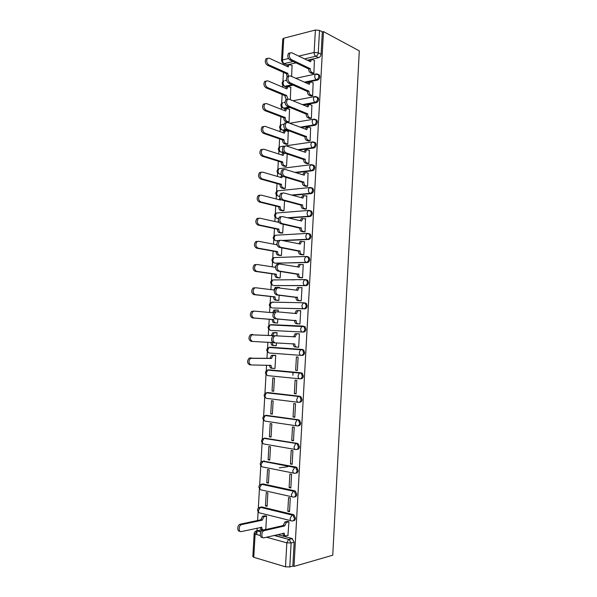 <?xml version="1.0" encoding="UTF-8"?>
<svg xmlns="http://www.w3.org/2000/svg" width="597" height="597" viewBox="0 0 597 597"><rect width="100%" height="100%" fill="white"/><g stroke="black" fill="none" stroke-linecap="round" stroke-linejoin="round"><path stroke-width="0.9" d="M305.448 82.61L317.373 80.132C318.783 79.67 319.604 78.543 319.843 76.759L319.417 75.035L318.074 74.319M303.41 105.05L316.126 102.699C317.529 102.259 318.358 101.154 318.597 99.363L318.141 97.58L316.731 96.871M301.201 127.542L314.873 125.325C316.283 124.922 317.104 123.825 317.343 122.042L316.858 120.191L315.567 119.49M298.746 150.086L313.612 148.019C315.022 147.653 315.85 146.571 316.089 144.78L315.574 142.877L314.231 142.176M295.955 172.682L312.358 170.787C313.768 170.451 314.589 169.384 314.828 167.593L314.276 165.615L312.888 164.929M292.649 195.323L311.089 193.622C312.5 193.316 313.328 192.264 313.567 190.473L312.977 188.428L311.537 187.756M288.538 217.995L309.821 216.524C311.238 216.256 312.059 215.218 312.298 213.42L311.671 211.308L310.179 210.644M283.038 240.651L308.552 239.501C309.962 239.263 310.791 238.24 311.03 236.442L310.358 234.255L308.88 233.606M275.09 263.128L307.276 262.546C308.686 262.337 309.515 261.329 309.753 259.531L309.037 257.262L307.604 256.628M273.978 285.53L306 285.657C307.41 285.485 308.239 284.493 308.477 282.687L307.709 280.344L306.328 279.724M272.874 307.985L304.716 308.843C306.127 308.701 306.955 307.724 307.194 305.918L306.373 303.485L305.045 302.888M270.747 330.425C269.598 330.178 269.008 329.171 268.993 327.41L270.195 324.895L271.083 324.649L302.724 326.052L303.985 326.626L304.873 329.148C304.627 330.962 303.806 331.925 302.388 332.029L270.747 330.425L303.425 332.096C304.843 331.992 305.671 331.029 305.91 329.223L305.03 326.701L302.821 326.059M301.261 355.402L302.134 355.424C303.552 355.349 304.38 354.402 304.619 352.596L303.672 349.976L301.425 349.394L302.634 349.939L303.582 352.558C303.336 354.372 302.507 355.319 301.097 355.394C299.955 355.178 299.373 354.163 299.358 352.334L300.597 349.655L301.425 349.394L269.784 347.223L268.948 347.469L267.687 350.051C267.702 351.82 268.292 352.812 269.448 353.021L300.985 355.387M300.179 378.826L300.843 378.819C302.254 378.782 303.082 377.856 303.328 376.043L302.313 373.326L301.172 372.812L300.127 372.812L301.269 373.326L302.283 376.043C302.037 377.856 301.209 378.789 299.798 378.826C298.649 378.655 298.067 377.655 298.052 375.826L299.351 373.065L300.127 372.812L268.486 369.864L267.695 370.095L266.381 372.767C266.396 374.535 266.986 375.506 268.15 375.677L299.545 378.804M299.082 402.311L299.545 402.288C300.955 402.281 301.783 401.371 302.03 399.557L300.94 396.744L298.828 396.304L299.895 396.781L300.978 399.602C300.739 401.415 299.91 402.326 298.493 402.333C297.343 402.206 296.761 401.221 296.746 399.393L298.104 396.542L298.828 396.304L267.18 392.572L266.449 392.796L265.068 395.55C265.083 397.318 265.672 398.266 266.844 398.4L298.097 402.288M297.985 425.855L298.239 425.833C299.657 425.855 300.485 424.967 300.724 423.146L299.56 420.228L297.522 419.863L298.507 420.303L299.672 423.228C299.433 425.049 298.604 425.945 297.187 425.915C296.03 425.825 295.448 424.863 295.433 423.034L296.858 420.087L297.522 419.863L265.866 415.348L265.195 415.557L263.755 418.393C263.77 420.169 264.359 421.101 265.531 421.198L296.657 425.833M296.866 449.451L296.933 449.444C298.351 449.504 299.179 448.631 299.418 446.81L298.172 443.787L296.216 443.496L297.119 443.899L298.366 446.929C298.119 448.75 297.291 449.631 295.873 449.571C294.717 449.519 294.127 448.578 294.112 446.743L295.612 443.705L296.216 443.496L264.553 438.191L263.941 438.392L262.434 441.31C262.449 443.086 263.046 443.996 264.217 444.056L295.209 449.451M295.687 473.145C297.067 473.197 297.881 472.331 298.112 470.548L296.776 467.414L294.903 467.205L295.716 467.563L297.052 470.705C296.806 472.526 295.978 473.391 294.56 473.294C293.396 473.287 292.806 472.361 292.791 470.526L294.903 467.205L263.24 461.1L261.105 464.294C261.12 466.07 261.717 466.966 262.896 466.988L293.769 473.137M294.463 496.92C295.799 496.943 296.582 496.092 296.799 494.353L295.373 491.115L293.582 490.98L294.306 491.301L295.731 494.547C295.485 496.376 294.657 497.219 293.246 497.092C292.075 497.122 291.485 496.219 291.47 494.383L293.582 490.98L261.919 484.085L259.777 487.353C259.792 489.13 260.396 490.003 261.576 489.988L292.329 496.883M293.231 520.771C294.522 520.771 295.276 519.927 295.478 518.241L293.955 514.883L293.328 514.607L292.261 514.838L292.888 515.107L294.411 518.472C294.164 520.3 293.336 521.129 291.918 520.965C290.746 521.039 290.157 520.159 290.142 518.315L292.261 514.838L260.59 507.129L258.449 510.48C258.464 512.256 259.068 513.114 260.247 513.054L290.888 520.703M291.657 325.858L290.993 325.559M283.709 325.32L283.209 325.216M296.075 62.842L287.053 64.924L283.963 63.648L283.866 64.916M283.441 72.379L282.918 81.453M282.702 85.147L282.59 87.087M282.165 94.49L281.657 103.333M281.441 106.997L281.306 109.326M280.888 116.669L280.389 125.273M280.18 128.915L280.023 131.631M279.605 138.914L279.12 147.28M278.911 150.899L278.732 153.996M278.321 161.227L277.851 169.347M277.642 172.951L277.441 176.436M277.03 183.6L276.575 191.48M276.366 195.062L276.142 198.935M275.732 206.047L275.292 213.674M275.09 217.248L274.844 221.502M274.441 228.554L274.016 235.934M273.807 239.494L273.538 244.143M273.135 251.128L272.725 258.255M272.523 261.814L272.232 266.844M271.829 273.777L271.434 280.642M271.232 284.194L270.919 289.62M270.523 296.485L270.142 303.089M269.934 306.642L269.605 312.462M269.21 319.268L268.844 325.611M268.643 329.163L268.284 335.372M267.889 342.141L267.546 348.185M267.337 351.752L266.963 358.267M266.568 365.14L266.24 370.834M266.031 374.409L264.926 393.55M264.725 397.132L263.613 416.325M263.411 419.93L262.299 439.168M262.09 442.795L260.979 462.078M260.77 465.727L259.658 485.055M259.441 488.734L258.329 508.099M258.113 511.808L257.613 520.494M257.173 528.099L256.8 534.584M281.515 60.573L282.762 38.999L283.754 38.23L315.38 30.022L319.514 30.395L322.32 31.895L321.089 54.223C320.85 56.006 320.022 57.148 318.619 57.64L307.351 60.237M323.477 31.604L359.304 50.864L332.753 555.21L294 566.419L323.477 31.604L322.32 31.895M258.919 530.323L260.344 530.009L262.105 530.479M277.508 534.606L292.008 538.494L288.978 539.248L291.127 542.964L289.799 566.949L285.5 566.822L286.836 542.822L266.419 537.218M260.337 535.554L255.113 534.121L253.777 557.299L285.5 566.822M253.777 557.299L252.837 556.613L254.173 533.561M289.799 566.949L292.836 566.075L294 566.419M287.933 535.39L288.963 521.733L287.239 521.427M265.792 529.472L266.553 516.099L264.904 515.815M265.471 505.89L267.113 506.286L267.874 492.928L266.24 492.555L265.471 505.89L267.15 505.577M287.799 511.263L289.523 511.681L290.284 497.995L288.56 497.607L287.799 511.263L289.56 510.905M292.978 491.234L293.881 491.077M266.792 482.794L268.434 483.145L269.195 469.824L267.553 469.496L266.792 482.794L268.471 482.525M289.12 487.6L290.836 487.973L291.597 474.324L289.881 473.981L289.12 487.6L290.873 487.301M279.299 467.876L287.776 466.705M268.113 459.757L269.747 460.071L270.508 446.795L268.866 446.504L268.113 459.757L269.777 459.556M290.433 464.003L292.149 464.332L292.911 450.728L291.194 450.429L290.433 464.003L292.187 463.772M269.426 436.795L271.06 437.064L271.822 423.825L270.18 423.579L269.426 436.795L271.09 436.646M291.746 440.482L293.463 440.765L294.217 427.206L292.5 426.945L291.746 440.482L293.485 440.31M270.732 413.9L272.374 414.131L273.127 400.93L271.486 400.721L270.732 413.9L272.389 413.803M293.052 417.034L294.769 417.273L295.522 403.759L293.806 403.542L293.052 417.034L294.791 416.922M272.038 391.072L273.68 391.266L274.426 378.102L272.792 377.938L272.038 391.072L273.687 391.035M294.351 393.654L296.075 393.856L296.821 380.379L295.105 380.199L294.351 393.654L296.082 393.61M273.993 368.379L274.978 368.468L275.724 355.342L274.083 355.297M295.649 370.349L297.366 370.506L298.119 357.066L296.403 356.939L295.649 370.349L297.381 370.356M274.642 345.588L276.277 345.693M274.635 345.626L276.277 345.738L276.433 342.939M296.948 347.081L298.664 347.185M296.948 347.118L298.664 347.23L299.41 333.835L297.694 333.745L299.41 333.842M276.836 335.857L277.023 332.648L275.381 332.566L277.023 332.663M275.933 322.925L277.568 323.074L277.799 319.029M298.239 323.873L299.955 324.022L300.694 310.664L299.47 310.634M278.202 311.91L278.314 310.03L277.083 309.992M277.224 300.366L278.859 300.478L279.157 295.216M299.53 300.769L301.239 300.888L301.978 287.567L301.276 287.567M279.568 288.03L279.597 287.47L278.896 287.463M291.47 279.777L292.246 279.889M278.515 277.866L280.142 277.948L280.515 271.486M300.813 277.739L302.522 277.821L303.261 264.546L302.746 264.553M300.597 279.859L299.836 279.747M279.792 255.441L281.426 255.486L281.866 247.83M302.089 254.777L303.798 254.822L304.537 241.591L304.119 241.606M281.075 233.076L282.702 233.084L283.209 224.241M303.366 231.882L305.074 231.897L305.448 218.726M282.351 210.778L283.978 210.756L284.553 200.726M304.642 209.062L306.343 209.04L306.761 195.913M283.62 188.548L285.247 188.495L285.888 177.287M305.903 186.301L307.612 186.249L308.052 173.167M284.888 166.376L286.515 166.294L287.224 153.922M307.171 163.615L308.88 163.526L309.336 150.489M286.15 144.273L287.776 144.161L288.261 131.459M308.433 140.996L310.134 140.877L310.612 127.877M287.411 122.236L289.038 122.086L289.53 109.43M309.686 118.452L311.395 118.296L311.873 105.341M310.94 95.968L312.641 95.774L313.134 82.864M290.314 99.684L290.791 87.468M312.186 73.55L313.895 73.327L314.395 60.454M292.881 375.326L293.06 372.155M293.269 85.147L285.799 86.699L283.247 85.684C281.59 83.826 281.784 82.222 283.821 80.856L283.097 82.67C283.112 84.416 283.672 85.617 284.784 86.266L292.254 84.707M290.135 107.505L284.545 108.535L282.015 107.557C280.321 105.699 280.508 104.087 282.59 102.729L281.829 104.594C281.844 106.341 282.411 107.527 283.53 108.139L289.12 107.102M286.575 129.907L283.291 130.445L280.784 129.489C279.045 127.631 279.239 126.019 281.359 124.661L280.568 126.579C280.583 128.333 281.15 129.497 282.269 130.071L285.59 129.534M283.381 152.22L282.03 152.414L279.553 151.496C277.769 149.631 277.956 148.019 280.12 146.661L279.292 148.631C279.306 150.384 279.881 151.534 281 152.078L283.082 151.787M281.306 174.384L279.732 174.137L281.187 173.973M278.463 218.689L277.187 218.465L278.553 218.375M277.896 240.889L275.904 240.725L278.195 240.621M270.74 347.26L302.47 349.439M269.262 369.864L301.172 372.812M267.777 392.55L299.881 396.266M266.292 415.318L298.575 419.788M264.807 438.168L297.269 443.384M263.329 461.093L295.963 467.055M261.583 484.279L262.993 483.913L294.649 490.794M260.232 507.293L261.673 506.928L293.328 514.607M291.642 76.468L292.052 65.566M284.418 86.304L285.799 86.699M283.232 108.169L284.545 108.535M281.806 129.862L283.291 130.445M280.642 151.899L282.03 152.414M279.553 174.078L280.762 174.443M277.321 218.495L278.224 218.703M276.202 240.785L276.948 240.927M274.71 279.844L274.113 279.948M273.426 302.246L272.642 302.418M272.135 324.723L271.217 324.947M270.516 347.267L269.814 347.529M268.993 369.909L268.426 370.17M267.538 392.61L267.046 392.863M266.113 415.378L265.672 415.631M264.695 438.213L264.307 438.452M292.836 566.075L294.157 542.195L292.008 538.494M292.717 325.91L292.06 325.604M284.776 325.365L284.276 325.261M288.963 521.756L286.403 522.375L284.65 525.957L283.157 525.576L284.911 522.002L287.515 521.368M284.926 535.554L284.545 535.449C283.515 535.576 282.918 534.89 282.747 533.375M262.456 537.39C259.65 538.233 259.576 531.606 262.374 530.315L283.157 525.576M284.65 525.957L263.881 530.718C261.083 532.009 261.158 538.651 263.964 537.8L284.239 533.248C284.262 535.084 284.859 535.949 286.038 535.845L288.209 535.33M266.553 516.121L263.978 516.711L262.21 520.196L241.278 524.659C238.457 525.897 238.539 532.382 241.36 531.569L261.799 527.308C261.822 529.099 262.426 529.949 263.613 529.86L265.792 529.367M262.493 529.561L262.195 529.479C261.143 529.599 260.538 528.897 260.382 527.397M239.927 531.181C237.106 531.979 237.024 525.517 239.845 524.278L260.785 519.83L262.553 516.353L264.374 516.569M281.956 512.33L281.396 512.442M265.187 515.756L262.949 516.211M260.785 519.83L262.21 520.196M295.209 336.88L293.731 336.574L294.94 333.962L295.813 333.701L297.299 333.783L296.433 334.044L295.209 336.88L275.508 335.79L274.404 336.126C272.336 339.103 272.568 341.35 275.098 342.879L294.814 343.991C294.828 345.812 295.411 346.842 296.56 347.066L295.067 346.969C293.918 346.738 293.343 345.715 293.321 343.902L293.336 343.7M275.098 342.879L273.598 342.782C271.068 341.26 270.837 339.014 272.904 336.044L274.001 335.701L293.724 336.798M299.403 333.91L297.299 333.783M298.664 347.155L296.56 347.066M300.694 310.746L297.679 310.813L296.515 313.574L276.881 311.791L275.717 312.134C273.724 315.059 273.978 317.298 276.471 318.858L296.119 320.664C296.134 322.484 296.709 323.529 297.858 323.79L296.366 323.731C295.224 323.462 294.642 322.425 294.627 320.604L274.971 318.798C272.471 317.246 272.225 315.007 274.217 312.089L276.695 311.783M295.03 313.44L296.187 310.768L298.433 310.544M299.955 323.999L296.366 323.731M299.955 323.955L297.858 323.79M296.127 320.44L294.642 320.38M301.978 287.657L298.925 287.65L297.813 290.336L278.247 287.866L277.03 288.217C275.113 291.09 275.381 293.321 277.844 294.911L297.418 297.403C297.433 299.224 298.007 300.284 299.149 300.589L297.657 300.567C296.522 300.254 295.94 299.194 295.925 297.381L276.344 294.896C273.881 293.306 273.605 291.075 275.523 288.209L276.747 287.858M296.328 290.149L297.433 287.65L298.396 287.381M300.448 300.873L297.657 300.567M301.246 300.821L299.149 300.589M297.433 297.179L295.94 297.157M303.254 264.635L300.172 264.561L299.104 267.165L279.605 264.023L278.336 264.367C276.493 267.195 276.777 269.419 279.209 271.045L298.709 274.21C298.724 276.03 299.306 277.112 300.44 277.456L298.948 277.471C297.813 277.12 297.239 276.038 297.224 274.224L277.702 271.06C275.277 269.441 274.986 267.217 276.836 264.396L278.105 264.053M301.41 277.829L298.948 277.471M297.634 266.926L298.679 264.59L299.687 264.322M302.522 277.762L300.44 277.456M298.724 273.993L297.239 274.008M304.53 241.688L301.41 241.539L300.395 244.069L280.971 240.248L279.642 240.591C277.866 243.375 278.172 245.591 280.568 247.248L300 251.091C300.022 252.912 300.589 254.009 301.724 254.397L300.239 254.441C299.104 254.053 298.53 252.956 298.515 251.143L279.068 247.307C276.672 245.651 276.359 243.434 278.142 240.658L279.463 240.315M302.552 254.859L300.239 254.441M298.925 243.777L299.925 241.598L300.97 241.337M303.806 254.77L301.724 254.397M300.015 250.874L298.53 250.919M305.806 218.808L302.649 218.577L301.679 221.039L282.321 216.547L280.948 216.89C279.239 219.621 279.56 221.838 281.926 223.532L301.291 228.047C301.306 229.86 301.881 230.979 303.007 231.405L301.515 231.487C300.388 231.061 299.821 229.942 299.806 228.129L280.418 223.621C278.06 221.935 277.732 219.726 279.448 216.995L280.821 216.659M303.754 231.964L301.515 231.487M300.224 220.703L301.164 218.681L302.246 218.42M305.074 231.852L303.007 231.405M301.306 227.823L299.813 227.912M307.074 195.995L303.888 195.689L302.963 198.085L283.672 192.928L282.254 193.256C280.605 195.943 280.948 198.152 283.276 199.883L302.575 205.07C302.589 206.883 303.157 208.017 304.283 208.48L302.798 208.599C301.672 208.137 301.104 206.995 301.089 205.189L281.777 200.017C279.441 198.294 279.105 196.085 280.754 193.398L282.172 193.07M304.97 209.144L302.798 208.599M301.515 197.697L302.403 195.823L303.522 195.57M306.351 209.002L304.283 208.48M302.589 204.846L301.097 204.965M308.336 173.257L306.283 172.623L305.127 172.869L304.246 175.197L285.015 169.376L283.56 169.697C281.971 172.339 282.321 174.548 284.62 176.309L303.858 182.16C303.873 183.973 304.44 185.13 305.56 185.63L304.067 185.779C302.948 185.279 302.38 184.122 302.366 182.316L283.12 176.481C280.821 174.72 280.471 172.518 282.06 169.876L283.515 169.555M306.201 186.391L304.067 185.779M302.806 174.764L303.642 173.04L304.791 172.794M307.612 186.219L305.56 185.63M303.866 181.936L302.38 182.092M309.597 150.578L307.552 149.877L306.365 150.108L305.515 152.377L286.359 145.899L284.866 146.205C283.329 148.81 283.694 151.011 285.963 152.81L305.127 159.317C305.142 161.13 305.709 162.302 306.828 162.847L305.336 163.026C304.224 162.488 303.657 161.317 303.642 159.511L284.463 153.019C282.194 151.22 281.829 149.026 283.359 146.422L284.859 146.116M307.44 163.705L305.336 163.026M304.097 151.899L304.873 150.317L306.06 150.078M308.88 163.503L306.828 162.847M305.142 159.1L303.657 159.295M272.642 368.349L271.434 368.237C270.269 368.05 269.68 367.073 269.665 365.289L269.672 365.177M275.724 355.409L272.777 355.603L271.486 358.454L250.494 358.327C248.33 361.275 248.539 363.483 251.128 364.946L271.083 365.416C271.098 367.2 271.687 368.177 272.851 368.364L274.986 368.386M250.882 364.924L249.703 364.819C247.113 363.357 246.897 361.155 249.061 358.207L270.06 358.334L271.351 355.491L273.598 355.357M275.65 355.342L272.18 355.245M270.06 358.334L271.486 358.454M277.015 332.723L274.023 332.85L272.792 335.626L251.807 334.85C249.725 337.745 249.956 339.947 252.509 341.439L272.396 342.566C272.411 344.35 273.001 345.35 274.157 345.573L272.739 345.476C271.575 345.253 270.993 344.253 270.971 342.477L270.986 342.282M274.157 345.573L276.277 345.663M252.509 341.439L251.076 341.342C248.524 339.857 248.292 337.663 250.374 334.768L271.374 335.544L272.605 332.775L274.896 332.596M271.374 335.544L272.792 335.626M277.568 323.044L274.038 322.783C272.881 322.522 272.299 321.507 272.277 319.731L273.702 319.783C273.717 321.559 274.299 322.581 275.456 322.843L277.575 322.999M278.306 310.104L275.277 310.171L274.172 312.119M273.538 312.813L254.285 311.104L253.121 311.44C251.113 314.291 251.367 316.477 253.882 318L273.71 319.567M272.292 319.514L252.456 317.947C249.934 316.425 249.68 314.238 251.688 311.395L254.106 311.097M272.68 312.738L273.851 310.127L276.03 309.903M278.142 300.463L275.336 300.157C274.18 299.858 273.598 298.821 273.583 297.052L275.001 297.067C275.016 298.843 275.605 299.888 276.754 300.187L278.859 300.41M279.597 287.553L277.493 287.291L275.918 288.209M274.381 290.045L255.658 287.754L254.426 288.097C252.494 290.903 252.77 293.082 255.255 294.634L275.016 296.851M273.598 296.828L253.822 294.612C251.337 293.06 251.068 290.888 253.001 288.09L254.225 287.747M273.986 289.993L275.098 287.545L276.068 287.284M279.112 277.948L276.627 277.605C275.478 277.262 274.896 276.21 274.881 274.441L276.299 274.426C276.314 276.202 276.896 277.254 278.045 277.59L280.15 277.889M293.485 279.769L294.254 279.881M275.583 267.366L257.023 264.478L255.74 264.822C253.882 267.583 254.173 269.754 256.62 271.337L276.314 274.21M292.843 279.889L292.075 279.777M274.896 274.217L255.188 271.359C252.74 269.777 252.449 267.605 254.307 264.852L255.591 264.508M275.292 267.322L276.157 265.18M280.254 255.516L277.911 255.113C276.769 254.732 276.195 253.665 276.172 251.889L277.598 251.844C277.612 253.621 278.195 254.695 279.336 255.068L281.426 255.434M277.053 244.807L258.382 241.278L257.046 241.621C255.255 244.33 255.568 246.501 257.979 248.113L277.605 251.628M276.187 251.673L256.553 248.165C254.135 246.554 253.822 244.397 255.62 241.688L256.949 241.345M276.59 244.718L276.956 243.36M281.456 233.151L279.202 232.688C278.06 232.278 277.486 231.181 277.463 229.412L278.889 229.33C278.903 231.106 279.478 232.196 280.62 232.606L282.709 233.046M278.948 222.42L259.74 218.151L258.359 218.487C256.628 221.151 256.956 223.315 259.337 224.965L278.896 229.114M277.478 229.196L257.911 225.054C255.523 223.405 255.195 221.248 256.926 218.584L258.307 218.248M277.889 222.181L278.366 220.703M282.68 210.853L280.478 210.331C279.344 209.875 278.769 208.771 278.754 207.002L280.172 206.89C280.187 208.659 280.762 209.771 281.896 210.219L283.978 210.719M280.657 199.256L280.568 200.07L261.09 195.085L259.665 195.413C258.001 198.047 258.344 200.196 260.695 201.876L280.187 206.674M278.769 206.786L259.262 202.002C256.911 200.331 256.568 198.174 258.232 195.555L259.658 195.226M279.18 199.711L279.948 197.965M283.918 188.622L281.754 188.033C280.627 187.548 280.053 186.421 280.038 184.66L281.456 184.51C281.471 186.279 282.045 187.406 283.179 187.891L285.254 188.458M282.277 175.981L281.844 177.705L262.441 172.093L260.971 172.414C259.367 175.003 259.725 177.152 262.046 178.869L281.471 184.294M280.053 184.443L260.613 179.033C258.292 177.324 257.934 175.175 259.538 172.585L261.008 172.264M280.471 177.309L281.762 175.346M285.157 166.459L283.03 165.809C281.903 165.287 281.329 164.145 281.314 162.377L282.739 162.197C282.754 163.966 283.321 165.108 284.448 165.63L286.515 166.264M284.351 152.974L283.127 155.414L263.784 149.175L262.277 149.481C260.732 152.034 261.098 154.183 263.389 155.929L282.747 161.981M281.329 162.16L261.956 156.123C259.673 154.384 259.299 152.235 260.844 149.69L262.352 149.384M281.762 154.974L282.56 153.392L283.754 153.153M310.85 127.974L308.813 127.198L307.597 127.422L306.791 129.631L287.694 122.489L286.164 122.781C284.687 125.348 285.067 127.549 287.306 129.385L306.403 136.549C306.418 138.355 306.977 139.549 308.089 140.131L306.604 140.347C305.492 139.773 304.933 138.579 304.918 136.773L285.806 129.631C283.56 127.803 283.179 125.601 284.665 123.042L286.194 122.751M308.686 141.093L306.604 140.347M305.38 129.101L306.112 127.661L307.328 127.437M310.134 140.862L308.089 140.131M306.418 136.332L304.925 136.556M286.403 144.362L284.299 143.646C283.179 143.086 282.605 141.929 282.59 140.161L284.015 139.952C284.03 141.713 284.597 142.877 285.717 143.437L287.776 144.138M288.5 131.541L286.441 130.803L285.217 131.027L284.396 133.191L265.128 126.325L263.575 126.616C262.09 129.131 262.471 131.273 264.732 133.056L284.023 139.735M282.605 139.952L263.299 133.288C261.038 131.512 260.658 129.37 262.143 126.855L263.658 126.549M283.053 132.706L283.791 131.258L285.023 131.034M312.104 105.43L310.074 104.587L308.828 104.796L308.059 106.945L289.03 99.162L287.463 99.43C286.038 101.96 286.426 104.162 288.642 106.035L307.671 113.848C307.686 115.654 308.246 116.863 309.35 117.482L307.865 117.736C306.761 117.124 306.201 115.915 306.186 114.109L287.135 106.311C284.926 104.445 284.538 102.251 285.963 99.729L287.47 99.43L285.963 99.729M309.925 118.542L307.865 117.736M306.664 106.378L307.343 105.072L308.552 104.848M311.395 118.281L309.35 117.482M307.686 113.631L306.194 113.893M287.642 122.325L285.567 121.549C284.448 120.952 283.881 119.781 283.866 118.012L285.284 117.766C285.299 119.534 285.866 120.713 286.985 121.31L289.038 122.079M289.754 109.52L287.709 108.714L286.448 108.923L285.672 111.027L266.463 103.542L264.881 103.818C263.441 106.296 263.837 108.438 266.068 110.251L285.299 117.557M283.873 117.803L264.635 110.52C262.404 108.706 262.008 106.572 263.449 104.094L264.919 103.781M284.336 110.505L285.03 109.184L286.254 108.96M313.358 82.961L311.328 82.05L310.059 82.244L309.321 84.334L290.358 75.901L288.761 76.155C287.388 78.647 287.791 80.849 289.97 82.752L308.933 91.214C308.947 93.02 309.507 94.251 310.612 94.901L309.127 95.192C308.022 94.535 307.462 93.311 307.448 91.505L288.47 83.073C286.284 81.17 285.881 78.968 287.261 76.483L288.732 76.177M311.164 96.065L309.127 95.192M307.948 83.722L308.574 82.55L309.724 82.311M312.641 95.774L310.612 94.901M308.947 90.998L307.462 91.289M286.896 99.542L286.829 99.52C285.717 98.886 285.15 97.692 285.135 95.93L286.56 95.438L288 99.109M291.008 87.558L288.963 86.684L287.679 86.878L286.933 88.931L267.792 80.826L266.18 81.088C264.792 83.528 265.195 85.669 267.396 87.52L286.56 95.438M285.142 95.721L265.971 87.819C263.77 85.975 263.359 83.834 264.747 81.393L266.187 81.073L264.747 81.393M285.62 88.371L286.262 87.177L287.433 86.931M314.604 60.558L312.582 59.573L311.283 59.752L310.582 61.789L291.687 52.715L290.052 52.946C288.732 55.402 289.142 57.603 291.299 59.543L310.194 68.648C310.209 70.453 310.768 71.7 311.865 72.386L310.38 72.715C309.283 72.021 308.724 70.782 308.709 68.976L289.799 59.894C287.642 57.961 287.224 55.76 288.552 53.305L290 52.999M312.403 73.647L310.38 72.715M309.224 61.14L309.798 60.096L310.903 59.842M313.888 73.327L311.865 72.386M310.209 68.431L308.724 68.759M287.105 76.647L286.411 73.7L287.829 73.386L288.448 76.222M292.261 65.663L290.224 64.722L288.911 64.901L288.202 66.901L269.12 58.185L267.478 58.416C266.135 60.827 266.553 62.976 268.732 64.849L287.829 73.386M286.411 73.7L267.299 65.185C265.12 63.312 264.702 61.17 266.046 58.767L267.456 58.439M286.903 66.304L287.493 65.23L288.605 64.969M316.753 73.886L318.417 74.565L318.843 76.297C318.604 78.088 317.783 79.214 316.373 79.677L304.44 82.162M317.373 80.132L316.373 79.677C315.276 78.998 314.723 77.752 314.709 75.946L315.417 74.08L316.649 73.879M315.38 96.483L317.141 97.147L317.597 98.938C317.358 100.729 316.529 101.841 315.119 102.274L302.403 104.632M316.126 102.699L315.119 102.274C314.022 101.632 313.462 100.4 313.447 98.595L314.194 96.677L315.485 96.49M314.335 119.176L315.85 119.796L316.335 121.646C316.097 123.437 315.276 124.534 313.865 124.937L300.187 127.161M314.873 125.325L313.865 124.937C312.761 124.333 312.201 123.124 312.186 121.31L312.97 119.333L314.186 119.116M313.224 141.937L314.567 142.511L315.082 144.422C314.843 146.213 314.015 147.295 312.604 147.668L297.731 149.743M313.612 148.019L312.604 147.668C311.5 147.101 310.933 145.914 310.918 144.101L311.738 142.064L312.925 141.832M280.291 168.548L311.664 164.615L313.268 165.294L313.821 167.264C313.574 169.063 312.753 170.13 311.343 170.473L294.933 172.376M312.358 170.787L311.343 170.473C310.231 169.944 309.664 168.772 309.649 166.951L310.507 164.862L314.276 165.615M279.157 190.689L310.403 187.473L311.962 188.137L312.552 190.182C312.313 191.98 311.485 193.032 310.074 193.338L291.62 195.047M311.089 193.622L310.074 193.338C308.955 192.853 308.395 191.697 308.38 189.883L309.276 187.719L312.977 188.428M276.762 212.995L309.127 210.39L310.649 211.054L311.283 213.166C311.037 214.965 310.216 216.002 308.806 216.278L287.508 217.756M309.821 216.524L308.806 216.278C307.686 215.83 307.119 214.696 307.104 212.875L308.037 210.651L311.671 211.308M275.426 235.255L307.858 233.382L309.336 234.031L310.007 236.225C309.768 238.024 308.94 239.046 307.53 239.293L282 240.449M308.552 239.501L307.53 239.293C306.403 238.875 305.836 237.763 305.821 235.942L306.806 233.643L310.358 234.255M274.09 257.576L306.574 256.441L308.007 257.076L308.731 259.352C308.485 261.15 307.664 262.158 306.246 262.367L275.665 263.225M307.276 262.546L306.246 262.367C305.119 261.993 304.552 260.896 304.537 259.076L305.567 256.71L309.037 257.262M272.762 279.956L305.298 279.575L306.679 280.194L307.448 282.545C307.209 284.351 306.38 285.344 304.97 285.523L274.381 285.582M306 285.657L304.97 285.523C303.836 285.187 303.261 284.105 303.246 282.284L304.328 279.844L307.709 280.344M272.045 307.903C270.896 307.619 270.314 306.589 270.292 304.828L271.441 302.395L272.374 302.142L304.007 302.776L305.336 303.373L306.164 305.813C305.918 307.619 305.089 308.597 303.679 308.739L273.098 308M304.716 308.843L303.679 308.739C302.545 308.448 301.97 307.388 301.955 305.56L303.089 303.045L306.373 303.485M303.425 332.096L302.388 332.029C301.254 331.775 300.672 330.738 300.657 328.91L301.843 326.313L302.724 326.052M318.619 57.64L315.798 56.252L304.515 58.879M293.231 61.506L284.194 63.61L282.627 63.028L281.508 60.655L282.5 59.946L288.463 58.536M287.053 64.924L284.194 63.61C283.075 62.924 282.515 61.7 282.5 59.946L283.754 38.23M298.731 56.103L314.134 52.454L315.38 30.022M260.344 530.009L257.285 530.696L261.031 531.703M274.456 535.33L288.627 539.375L274.016 535.434M282.396 124.489L283.933 124.228M281.441 146.466L283.888 146.108M279.672 196.159L278.463 196.271C277.329 195.801 276.754 194.689 276.739 192.928L277.65 190.839C275.389 192.204 275.195 193.824 277.083 195.704M272.374 302.142L303.798 302.776M270.844 347.26L268.68 347.536M269.546 369.864L267.307 370.2M268.24 392.542L265.934 392.93M266.934 415.281L264.553 415.728M265.628 438.094L263.18 438.594M264.314 460.966L261.807 461.526M262.993 483.913L260.434 484.518M261.673 506.928L259.061 507.577M278.12 190.794L278.792 190.592M279.493 168.645L280.06 168.473M280.896 146.549L281.329 146.429M272.135 284.926C270.001 283 270.187 281.344 272.687 279.956L271.59 282.314C271.605 284.082 272.187 285.12 273.336 285.448M273.374 262.516C271.307 260.605 271.493 258.964 273.926 257.583L272.881 259.874C272.904 261.635 273.478 262.695 274.62 263.053M274.605 240.181C272.605 238.278 272.799 236.643 275.172 235.27L274.172 237.494C274.187 239.255 274.769 240.33 275.904 240.725M275.844 217.905C273.904 216.017 274.09 214.39 276.411 213.025L275.463 215.181C275.478 216.935 276.053 218.032 277.187 218.465M278.314 173.563C276.486 171.69 276.672 170.078 278.889 168.72L278.023 170.749C278.038 172.503 278.605 173.637 279.732 174.137M283.791 102.497L285.067 102.259M284.963 80.61L286.553 80.274M255.703 531.151L256.926 530.815C255.307 531.032 254.389 531.927 254.173 533.502L255.113 534.121L256.926 530.815L260.919 531.897M294.157 542.195L291.127 542.964L286.836 542.822L288.627 539.375L292.537 538.725M321.089 54.223L318.276 52.82C318.037 54.603 317.208 55.752 315.798 56.252C314.701 55.528 314.141 54.267 314.134 52.454L318.276 52.82L319.514 30.395M284.665 525.733L283.172 525.345M286.799 522.233L285.306 521.853M284.239 533.248L283.791 533.128M264.374 530.524L262.874 530.129M261.344 527.188L261.799 527.308M260.799 519.606L262.225 519.972M240.345 524.099L241.778 524.479M295.224 336.656L293.731 336.574M294.814 343.991L293.321 343.902M275.508 335.79L274.001 335.701M296.522 313.35L295.037 313.298M296.119 320.664L294.627 320.604M276.471 318.858L274.971 318.798M297.821 290.112L296.336 290.097M297.418 297.403L295.925 297.381M277.844 294.911L276.344 294.896M299.119 266.941L297.858 266.963M298.709 274.21L297.224 274.224M279.209 271.045L277.702 271.06M300.41 243.845L299.463 243.882M300 251.091L298.515 251.143M280.568 247.248L279.068 247.307M301.694 220.823L300.94 220.868M301.291 228.047L299.806 228.129M281.926 223.532L280.418 223.621M302.977 197.861L302.351 197.92M302.575 205.07L301.089 205.189M283.276 199.883L281.777 200.017M304.254 174.981L303.716 175.04M303.858 182.16L302.366 182.316M284.62 176.309L283.12 176.481M305.53 152.16L305.06 152.22M305.127 159.317L303.642 159.511M285.963 152.81L284.463 153.019M269.665 365.289L271.083 365.416M270.075 358.118L271.493 358.23M250.106 357.887L251.538 358.006M270.971 342.477L272.396 342.566M271.381 335.327L272.807 335.402M251.486 334.439L252.912 334.521M272.277 319.731L273.702 319.783M274.038 322.783L275.456 322.843M272.687 312.597L273.665 312.627M252.456 317.947L253.882 318M273.583 297.052L275.001 297.067M275.336 300.157L276.754 300.187M273.993 289.941L274.411 289.941M253.822 294.612L255.255 294.634M274.881 274.441L276.299 274.426M276.627 277.605L278.045 277.59M255.188 271.359L256.62 271.337M276.172 251.889L277.598 251.844M277.911 255.113L279.336 255.068M256.553 248.165L257.979 248.113M277.463 229.412L278.889 229.33M279.202 232.688L280.62 232.606M257.911 225.054L259.337 224.965M278.754 207.002L280.172 206.89M280.478 210.331L281.896 210.219M279.941 199.905L280.575 199.853M259.262 202.002L260.695 201.876M280.038 184.66L281.456 184.51M281.754 188.033L283.179 187.891M281.314 177.555L281.859 177.496M260.613 179.033L262.046 178.869M281.314 162.377L282.739 162.197M283.03 165.809L284.448 165.63M282.665 155.265L283.135 155.198M261.956 156.123L263.389 155.929M306.798 129.407L306.38 129.474M306.403 136.549L304.918 136.773M287.306 129.385L285.806 129.631M282.59 140.161L284.015 139.952M284.299 143.646L285.717 143.437M283.985 133.041L284.411 132.974M263.299 133.288L264.732 133.056M308.067 106.729L307.694 106.796M307.671 113.848L306.186 114.109M288.642 106.035L287.135 106.311M283.866 118.012L285.284 117.766M285.567 121.549L286.985 121.31M285.299 110.885L285.679 110.811M264.635 110.52L266.068 110.251M308.933 91.214L307.448 91.505M289.97 82.752L288.47 83.073M285.135 95.93L286.553 95.647M286.829 99.52L287.523 99.386M265.971 87.819L267.396 87.52M310.194 68.648L308.709 68.976M291.299 59.543L289.799 59.894M286.396 73.916L287.814 73.603M267.299 65.185L268.732 64.849M293.955 514.883L291.843 514.987L260.173 507.278C257.173 508.435 256.762 510.181 258.949 512.517M295.373 491.115L293.105 491.159L261.434 484.249C258.471 485.451 258.098 487.189 260.314 489.465M296.776 467.414L294.358 467.399L262.687 461.287C259.77 462.533 259.434 464.265 261.687 466.473M298.172 443.787L263.941 438.392C261.061 439.683 260.762 441.407 263.053 443.564M299.56 420.228L265.195 415.557C262.352 416.9 262.09 418.616 264.426 420.721M300.94 396.744L266.449 392.796C263.635 394.184 263.419 395.901 265.792 397.945M302.313 373.326L267.695 370.095C264.919 371.528 264.74 373.244 267.157 375.244M303.672 349.976L268.948 347.469C266.24 348.894 266.061 350.588 268.411 352.566M305.03 326.701L270.195 324.895C267.56 326.305 267.381 327.992 269.65 329.947M315.574 142.877L311.738 142.064L285.933 145.817M316.858 120.191L312.97 119.333L289.732 123.251M318.141 97.58L314.194 96.677L292.918 100.751M319.417 75.035L315.417 74.08L295.746 78.297M271.441 302.395C268.874 303.791 268.695 305.463 270.889 307.403M286.403 522.375L284.911 522.002M263.881 530.718L262.374 530.315M262.553 516.353L263.978 516.711M239.845 524.278L241.278 524.659M296.433 334.044L294.94 333.962M274.404 336.126L272.904 336.044M297.679 310.813L296.187 310.768M275.717 312.134L274.217 312.089M298.925 287.65L297.433 287.65M277.03 288.217L275.523 288.209M300.172 264.561L298.679 264.59M278.336 264.367L276.836 264.396M301.41 241.539L299.925 241.598M279.642 240.591L278.142 240.658M302.649 218.577L301.164 218.681M280.948 216.89L279.448 216.995M303.888 195.689L302.403 195.823M282.254 193.256L280.754 193.398M305.127 172.869L303.642 173.04M283.56 169.697L282.06 169.876M306.365 150.108L304.873 150.317M284.866 146.205L283.359 146.422M271.351 355.491L272.777 355.603M249.061 358.207L250.494 358.327M272.605 332.775L274.023 332.85M250.374 334.768L251.807 334.85M273.851 310.127L275.277 310.171M251.688 311.395L253.121 311.44M275.098 287.545L276.523 287.553M253.001 288.09L254.426 288.097M254.307 264.852L255.74 264.822M255.62 241.688L257.046 241.621M256.926 218.584L258.359 218.487M258.232 195.555L259.665 195.413M281.321 175.593L281.888 175.525M259.538 172.585L260.971 172.414M282.56 153.392L283.978 153.198M260.844 149.69L262.277 149.481M307.597 127.422L306.112 127.661M286.164 122.781L284.665 123.042M283.791 131.258L285.217 131.027M262.143 126.855L263.575 126.616M308.828 104.796L307.343 105.072M285.03 109.184L286.448 108.923M263.449 104.094L264.881 103.818M310.059 82.244L308.574 82.55M288.761 76.155L287.261 76.483M286.262 87.177L287.679 86.878M311.283 59.752L309.798 60.096M290.052 52.946L288.552 53.305M287.493 65.23L288.911 64.901M266.046 58.767L267.478 58.416"/></g></svg>
